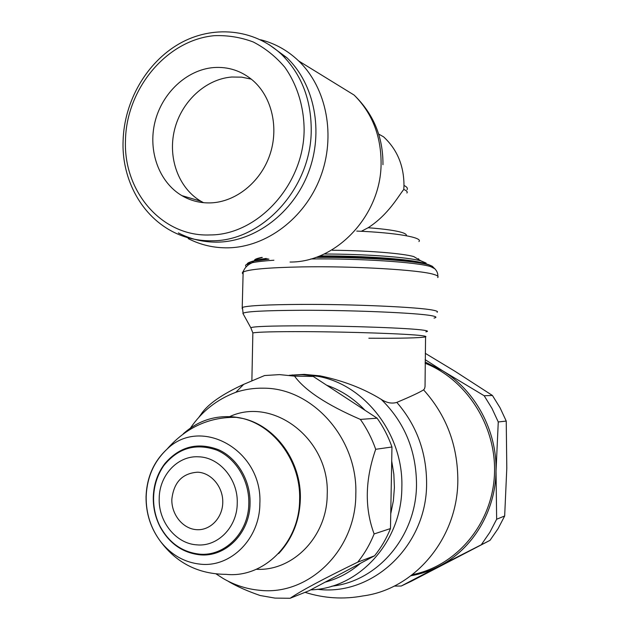 <?xml version="1.0" encoding="UTF-8"?>
<svg xmlns="http://www.w3.org/2000/svg" width="630" height="630" viewBox="0 0 630 630"><rect width="100%" height="100%" fill="white"/><g stroke="black" fill="none" stroke-linecap="round" stroke-linejoin="round"><path stroke-width="0.94" d="M160.666 541.65L160.744 541.753C171.423 555.054 184.669 562.535 200.498 564.189C230.879 567.575 259.812 538.713 259.859 503.614C262.757 450.198 200.907 415.808 167.084 449.095L166.989 449.182C153.799 461.396 146.814 477.201 146.05 496.59C145.876 513.481 150.751 528.507 160.666 541.65C176.912 563.275 198.726 574.174 226.107 574.347C263.671 578.395 299.581 542.902 299.612 499.661C301.038 459.64 271.632 422.045 236.848 417.351L234.132 416.973C214.893 415.154 197.946 420.753 183.298 433.771M250.071 503.252C250.567 480.391 237.305 458.167 218.516 449.71C197.623 441.858 179.755 446.465 164.903 463.53C157.563 473.177 153.689 484.423 153.287 497.275C153.114 508.071 155.523 518.183 160.516 527.617C169.722 543.769 182.794 552.825 199.726 554.794C225.571 557.574 250.023 533.011 250.071 503.252M196.465 529.665C210.097 530.783 222.548 518.049 222.768 502.512C223.193 486.982 211.318 472.768 197.694 472.193C182.377 473.224 173.762 482.281 171.832 499.346C171.399 514.56 182.834 528.783 196.465 529.665M228.619 581.553C237.124 586.546 247.629 591.192 260.127 595.508L275.026 598.106L290.123 598.272L309.039 590.743L374.559 555.802C381.134 547.659 386.442 538.579 390.474 528.562L391.962 446.993C388.316 436.582 383.363 426.983 377.11 418.186L313.236 376.449L294.541 376.126C304.975 390.505 326.923 404.933 360.384 419.407L377.11 418.186M374.559 555.802L357.69 562.173C323.568 578.781 301.045 590.814 290.123 598.272M357.69 562.173C364.486 553.746 369.96 544.336 374.125 533.949L390.474 528.562M391.962 446.993L375.7 449.3C365.038 479.871 364.51 508.087 374.125 533.949M375.7 449.3C371.928 438.504 366.825 428.542 360.384 419.407M294.541 376.126L279.523 374.614L264.6 375.535L243.716 384.347C221.91 394.356 207.703 404.295 201.112 414.17L198.852 417.32M252.843 333.672L252.858 332.923C257.709 331.978 275.089 331.553 305.007 331.648C350.745 331.829 408.933 333.884 421.809 335.656C425.368 336.105 426.62 336.507 425.565 336.869L425.029 386.67L424.541 388.718L423.565 389.852C419.863 392.277 410.949 396.451 396.821 402.389C391.86 403.893 386.639 402.877 381.174 399.341C363.541 388.489 343.137 380.654 319.969 375.842L304.164 374.362L289.264 375.315M412.43 574.639C456.207 566.087 491.581 524.53 494.377 476.02C497.369 427.518 467.334 379.858 425.092 363.234M410.973 575.749C420.808 574.009 430.227 570.819 439.22 566.181L401.223 586.026L411.295 581.262L490.014 540.343L439.22 566.181M439.417 566.079C472.705 549.1 495.605 511.276 496.03 471.059L496.645 519.246L504.669 515.978L506.796 468.255L506.237 421.068L498.267 421.966L496.03 471.059M496.038 470.823C496.944 430.613 475.366 390.876 442.835 370.905L484.163 395.734L492.44 395.482L455.12 371.361L425.274 353.32M425.155 359.659L442.835 370.905M442.646 370.786L425.116 362.006M394.207 586.097L401.223 586.026M291.698 375.173L292.273 374.905M251.173 263.23L253.284 261.836M188.22 238.597C200.647 244.991 214.003 248.07 228.288 247.826C266.207 247.094 304.558 218.578 320.3 177.495C336.105 136.458 326.899 88.035 298.667 60.953C287.611 50.408 274.916 43.336 260.592 39.745M407.059 189.669C407.949 188.283 406.925 186.882 403.98 185.464L403.98 185.464C403.924 165.595 397.12 149.381 383.568 136.828L378.638 134.056M406.901 193.016C407.791 191.914 406.752 190.732 403.791 189.457C398.703 195.465 388.678 214.539 368.133 227.745L361.336 231.297M178.345 232.903C190.654 239.321 203.892 242.393 218.075 242.125C255.378 241.329 293.084 213.058 308.472 172.463C323.93 131.906 314.716 84.184 286.831 57.661L269.089 44.643M210.696 202.891C200.301 203.207 190.685 200.789 181.849 195.623C159.012 182.141 147.814 151.011 154.941 122.078C161.973 93.13 186.622 69.796 213.57 67.567C228.265 66.512 241.337 70.78 252.78 80.38C271.995 96.925 279.161 128.181 269.695 155.303C260.277 182.464 235.589 202.017 210.696 202.891M203.514 202.679L200.86 201.222C178.55 188.102 167.58 157.839 174.534 129.764C181.393 101.674 205.467 79.096 231.777 77.017L241.668 77.151L251.299 79.136M356.753 231.084C396.223 232.667 423.36 237.573 418.918 241.558M332.309 250.26C367.259 250.519 402.286 253.331 413.737 256.567L420.887 260.844L426.053 263.017M481.659 544.202L489.888 532.255L496.645 519.246M498.267 421.966L491.967 408.39L484.163 395.734M490.014 540.343L498.07 528.672L504.669 515.978M506.237 421.068L500.078 407.83L492.44 395.482M248.818 503.307C249.315 480.391 235.785 458.175 216.814 450.127C195.702 442.772 177.991 447.977 163.674 465.759L163.674 465.759C157.201 474.973 153.783 485.525 153.421 497.409C153.255 507.292 155.311 516.639 159.587 525.444L159.587 525.444C168.541 542.469 181.747 552.022 199.214 554.109C224.682 556.849 248.771 532.641 248.818 503.307M198.655 456.813C177.81 455.395 159.296 475.217 159.209 498.409C158.272 521.545 175.888 543.674 196.773 544.848C217.61 547.005 237.203 527.184 237.242 503.252C238.187 479.375 219.492 457.246 198.655 456.813M256.394 569.299C293.178 571.308 327.167 536.351 327.214 494.534C329.86 439.37 273.412 396.254 229.769 416.572M216.011 573.859L223.099 578.45C234.478 585.105 246.59 589.042 259.434 590.263C308.283 596.145 355.856 550.525 355.816 494.432C357.934 438.456 312.33 387.883 263.545 388.19C254.04 387.993 244.802 389.356 235.841 392.285L235.841 392.293C217.011 399.373 201.876 411.303 190.425 428.085M325.143 582.159C338.121 578.694 349.863 572.434 360.376 563.362M390.742 513.812L393.364 500.858L394.404 487.588L393.844 474.24L391.71 461.042M365.038 410.295C353.91 398.617 341.121 390.269 326.679 385.229M310.677 589.877C358.998 588.499 401.751 541.965 401.845 487.462C403.633 434.078 364.345 384.032 317.355 376.252L302.14 374.677L289.438 375.338M331.876 586.176C377.709 581.332 416.343 536.288 416.509 484.675C416.32 450.623 404.547 422.179 381.174 399.341M317.315 589.278C372.377 596.515 426.77 546.068 426.605 483.73C426.612 452.427 416.682 425.313 396.821 402.389M305.046 592.334C324.072 598.366 343.405 599.563 363.03 595.925C414.611 589.27 457.656 538.461 457.829 480.533C457.766 445.378 446.347 415.154 423.565 389.852M425.565 336.869C420.186 337.964 401.279 338.42 368.849 338.223M251.055 328.12L250.819 327.765C252.929 326.458 270.829 325.82 304.518 325.844C351.067 325.93 410.295 328.151 423.313 330.159C427.801 330.789 428.652 331.349 425.864 331.837M251.874 380.733L252.858 332.923L250.819 327.765L242.904 313.401C244.92 311.519 264.411 310.488 301.376 310.283C352.548 310.11 417.722 312.929 431.566 315.709C436.37 316.583 437.188 317.378 434.031 318.087M243.172 313.882L242.416 307.393C247.873 305.629 267.364 304.636 300.88 304.408C352.871 304.125 419.108 307.141 433.086 310.188C436.881 310.929 438.212 311.622 437.078 312.275M242.196 308.692L243.148 272.065C248.622 269.317 268.12 267.593 301.62 266.907C353.595 265.939 419.769 269.884 433.716 274.397C437.503 275.491 438.827 276.538 437.685 277.546M243.101 274.184L242.282 272.963L243.55 270.821C245.243 267.096 248.22 264.364 252.488 262.623L252.488 262.623C257.355 261.663 264.49 260.867 273.908 260.221M310.834 258.954C360.029 258.355 417.674 262.238 430.755 266.648L434.96 268.845M246.314 266.64C244.345 265.206 246.401 263.868 252.488 262.623L254.055 261.08L268.955 259.15M248.023 265.151C245.944 263.694 247.96 262.34 254.055 261.08L267.97 258.906M315.937 257.371C363.416 257.024 416.619 260.796 429.219 265.033L432.322 266.277L433.448 267.427M249.236 264.309C247.007 262.175 253.173 260.348 267.742 258.843M317.504 256.843C362.415 256.575 412.469 260.032 426.439 264.049M254.819 260.883C256.788 259.977 260.592 259.166 266.238 258.434M320.087 255.922C363.746 255.717 411.548 259.214 423.36 263.151L424.903 263.679M324.71 254.032C365.124 254.04 407.886 257.19 420.887 260.844L427.124 264.23M254.575 260.946C253.78 259.655 256.26 258.465 262.033 257.371M368.133 227.745C385.261 229.021 396.892 230.722 403.019 232.848C405.696 233.825 406.791 234.785 406.319 235.738M290.052 262.033C336.318 262.576 381.166 215.421 381.095 163.327C381.079 135.702 372.078 112.943 354.091 95.051L298.667 60.953M403.791 189.457L403.98 185.464M311.228 130.331C311.244 99.414 301.384 74.135 281.649 54.503C253.882 28.334 212.176 24.94 179.282 43.746C146.302 62.622 124.141 101.556 123.094 140.892C121.621 175.384 138.387 213.586 172.313 231.486C184.708 237.951 198.048 241.054 212.341 240.778C262.332 241.062 311.212 188.275 311.228 130.331M304.125 129.591C303.896 106.462 297.132 84.719 284.855 67.3C275.775 56.59 265.238 48.148 253.236 41.974C240.684 37.264 227.69 35.162 214.247 35.682C166.556 40.037 126.323 88.917 125.472 140.395C123.37 191.859 162.194 237.045 210.018 234.943C257.662 235.1 304.101 184.755 304.125 129.591M278.649 553.589C292.312 538.87 299.541 520.829 300.337 499.464M234.132 416.973L242.92 418.509C275.964 425.998 301.613 461.971 300.345 499.251M166.989 449.182C186.212 427.337 209.499 416.729 236.848 417.351M167.084 449.095C153.893 461.53 146.924 477.398 146.168 496.7C145.979 513.537 150.838 528.562 160.744 541.753M160.516 527.617L159.587 525.444C155.405 516.624 153.405 507.315 153.594 497.527C153.948 485.777 157.303 475.185 163.674 465.759L164.903 463.53M235.841 392.293L243.716 384.347M319.969 375.842L317.355 376.252C308.133 374.574 298.943 374.283 289.792 375.378M317.433 256.875C364.321 256.623 415.831 260.19 428.873 264.75L432.322 266.277L433.905 267.892C436.708 270.364 438.023 273.16 437.834 276.263M254.276 261.025C254.213 260.127 256.89 258.946 262.3 257.465M382.953 164.745C383.197 137.198 373.574 113.975 354.091 95.051M286.831 57.661L281.649 54.503M200.86 201.222L181.849 195.623M418.596 259.473L418.611 258.654"/></g></svg>
